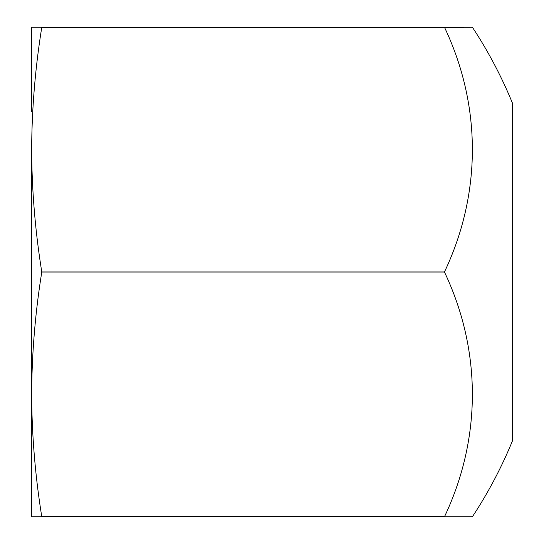 <?xml version="1.0" encoding="UTF-8"?>
<svg xmlns="http://www.w3.org/2000/svg" width="544" height="544" viewBox="0 0 544 544"><rect width="100%" height="100%" fill="white"/><g stroke="black" fill="none" stroke-linecap="round" stroke-linejoin="round"><path stroke-width="0.82" d="M444.482 516.8L472.369 516.8A445.094 445.094 0 0 0 512.346 441.136L512.346 102.864A445.094 445.094 0 0 0 472.369 27.2L444.482 27.268A371.722 321.926 180 0 1 444.482 271.932L444.482 272.068A371.722 321.926 0 0 1 444.482 516.732L31.654 516.8L31.654 394.4C31.844 353.62 35.224 312.841 41.786 272.068L444.482 272.068M41.786 272.068L41.786 271.932C35.224 231.159 31.844 190.38 31.654 149.6L31.654 394.4C31.844 435.18 35.224 475.959 41.786 516.732L444.482 516.732M31.654 111.765L31.654 27.2L444.482 27.2M41.786 271.932L444.482 271.932M31.654 394.4L31.654 432.235M31.654 149.6C31.844 108.82 35.224 68.041 41.786 27.268L444.482 27.268"/></g></svg>
